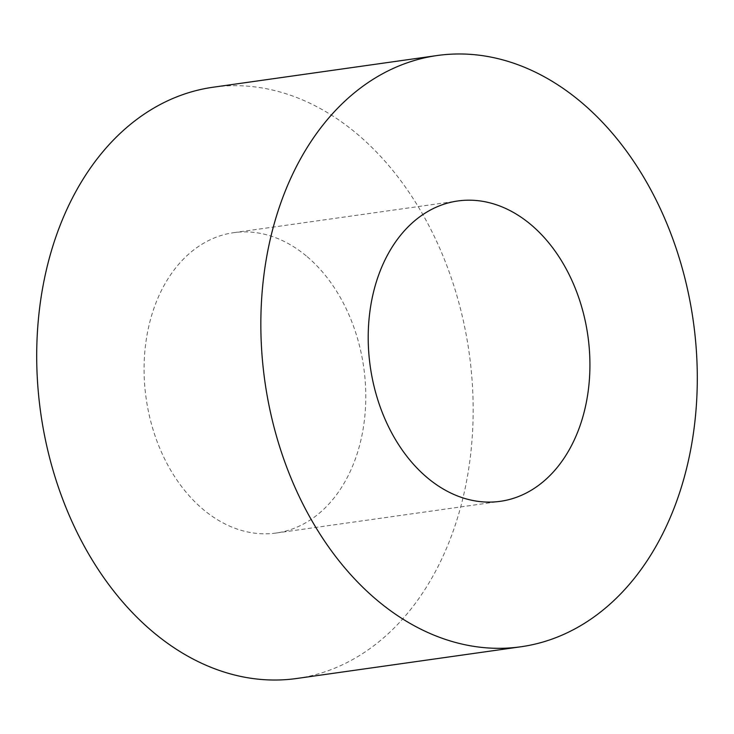 <?xml version="1.0" encoding="UTF-8"?>
<svg xmlns="http://www.w3.org/2000/svg" width="734" height="734" viewBox="0 0 734 734"><rect width="100%" height="100%" fill="white"/><g stroke="black" fill="none" stroke-linecap="round" stroke-linejoin="round"><path stroke-width="0.55" stroke-dasharray="3.67 2.75" d="M307.188 256.698A151.672 109.889 -98.1 0 1 364.569 418.692A151.672 109.889 -98.1 0 1 276.177 533.031A151.672 109.889 -98.1 0 1 202.676 509.011A151.672 109.889 -98.1 0 1 145.295 347.017A151.672 109.889 -98.1 0 1 233.687 232.678A151.672 109.889 -98.1 0 1 307.188 256.698M296.756 678.482A298.573 216.319 81.9 0 0 470.751 453.401A298.573 216.319 81.9 0 0 357.797 134.524A298.573 216.319 81.9 0 0 213.108 87.227M276.177 533.031L500.313 501.322M233.687 232.678L457.823 200.969"/><path stroke-width="1.1" d="M376.203 599.476A298.573 216.319 81.9 0 0 520.892 646.773A298.573 216.319 81.9 0 0 694.887 421.692A298.573 216.319 81.9 0 0 581.934 102.815A298.573 216.319 81.9 0 0 437.244 55.518A298.573 216.319 81.9 0 0 263.249 280.599A298.573 216.319 81.9 0 0 376.203 599.476M426.812 477.302A151.672 109.889 -98.1 0 1 369.431 315.308A151.672 109.889 -98.1 0 1 457.823 200.969A151.672 109.889 -98.1 0 1 531.324 224.989A151.672 109.889 -98.1 0 1 588.705 386.983A151.672 109.889 -98.1 0 1 500.313 501.322A151.672 109.889 -98.1 0 1 426.812 477.302M437.244 55.518L213.108 87.227A298.573 216.319 81.9 0 0 39.113 312.308A298.573 216.319 81.9 0 0 152.066 631.185A298.573 216.319 81.9 0 0 296.756 678.482L520.892 646.773"/></g></svg>
